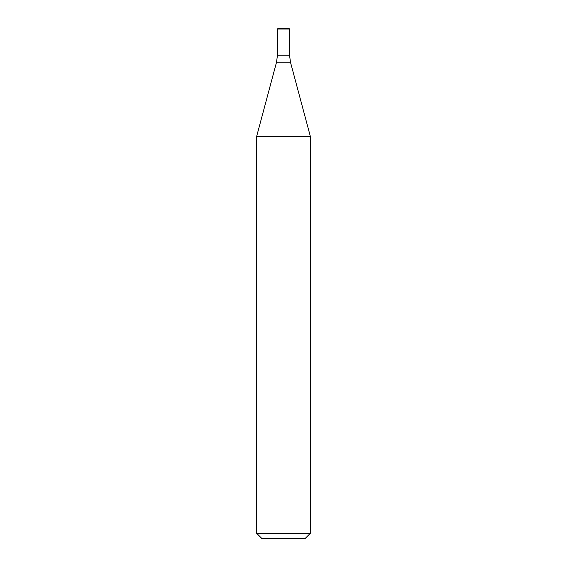 <?xml version="1.0" encoding="UTF-8"?>
<svg xmlns="http://www.w3.org/2000/svg" width="567" height="567" viewBox="0 0 567 567"><rect width="100%" height="100%" fill="white"/><g stroke="black" fill="none" stroke-linecap="round" stroke-linejoin="round"><path stroke-width="0.85" d="M310.355 533.278L256.645 533.278L256.645 136.427L310.355 136.427L310.355 533.278L304.989 538.65L262.011 538.65L256.645 533.278M289.546 29.023L277.454 29.023L278.128 28.35L288.872 28.35L289.546 29.023L289.546 55.205L290.46 62.157L310.355 136.427M277.454 29.023L277.454 55.205L289.546 55.205L277.454 55.205L276.54 62.157L256.645 136.427M290.46 62.157L276.54 62.157"/></g></svg>
